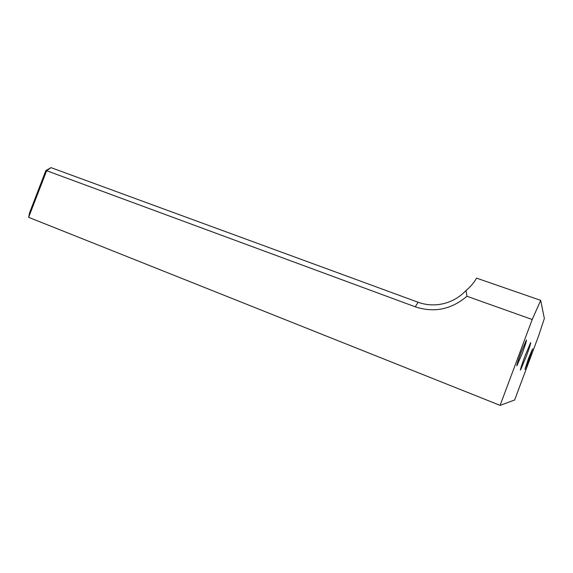 <?xml version="1.0" encoding="UTF-8"?>
<svg xmlns="http://www.w3.org/2000/svg" width="573" height="573" viewBox="0 0 573 573"><rect width="100%" height="100%" fill="white"/><g stroke="black" fill="none" stroke-linecap="round" stroke-linejoin="round"><path stroke-width="0.86" d="M521.05 352.416C517.985 360.761 516.595 365.23 516.867 365.818L522.218 353.426C525.248 345.19 526.644 340.727 526.401 340.033L521.05 352.416M528.385 358.77L524.925 369.435L529.137 359.414L532.596 348.756L528.385 358.77M525.033 355.862C521.767 364.729 520.255 369.485 520.485 370.115L526.143 356.821C529.366 348.083 530.877 343.327 530.691 342.575L525.033 355.862M29.624 212.619L45.869 170.553L46.649 170.711L28.65 217.325L29.624 212.619M466.057 290.461C458.615 298.304 449.59 302.981 438.975 304.514C431.763 305.43 424.801 304.671 418.097 302.243L50.997 167.631L46.649 170.711L415.275 306.82C434.141 312.987 451.359 309.47 466.931 296.262L466.057 290.461C470.526 286.794 474.021 282.682 476.543 278.134L540.69 300.352L532.217 319.505L500.093 405.369L28.65 217.325M50.997 167.631L45.869 170.553M540.69 300.352L544.35 318.466L538.627 335.807L514.633 399.99L500.093 405.369M532.217 319.505L466.931 296.262M418.097 302.243L415.275 306.82"/></g></svg>
